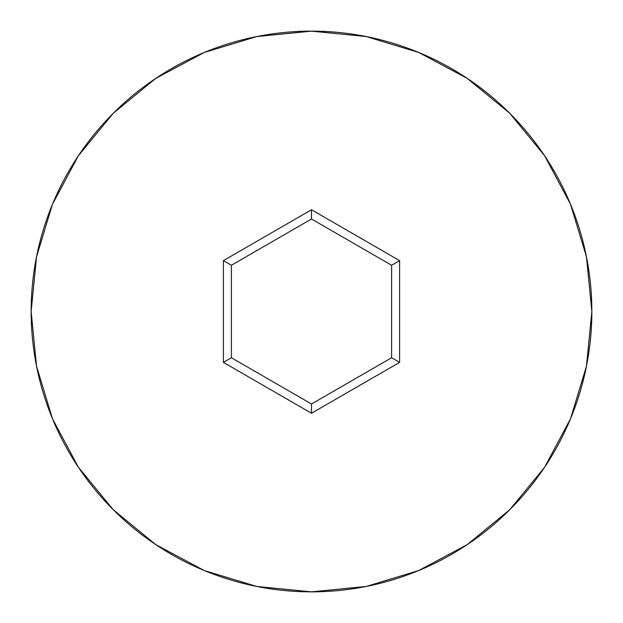 <?xml version="1.0" encoding="UTF-8"?>
<svg xmlns="http://www.w3.org/2000/svg" width="623" height="623" viewBox="0 0 623 623"><rect width="100%" height="100%" fill="white"/><g stroke="black" fill="none" stroke-linecap="round" stroke-linejoin="round"><path stroke-width="0.93" d="M31.15 311.5A280.35 280.35 0 0 1 311.5 31.15A280.35 280.35 0 0 1 591.85 311.5A280.35 280.35 0 0 0 311.5 31.15A280.35 280.35 0 0 0 31.15 311.5L36.539 366.192L52.488 418.788L78.397 467.258L113.261 509.739L155.742 544.603L204.212 570.512L256.808 586.461L311.5 591.85L366.192 586.461L418.788 570.512L467.258 544.603L509.739 509.739L544.603 467.258L570.512 418.788L586.461 366.192L591.85 311.5L586.461 256.808L570.512 204.212L544.603 155.742L509.739 113.261L467.258 78.397L418.788 52.488L366.192 36.539L311.5 31.15L256.808 36.539L204.212 52.488L155.742 78.397L113.261 113.261L78.397 155.742L52.488 204.212L36.539 256.808L31.15 311.5A280.35 280.35 0 0 0 311.5 591.85A280.35 280.35 0 0 0 591.85 311.5A280.35 280.35 0 0 1 311.5 591.85A280.35 280.35 0 0 1 31.15 311.5M223.392 362.368L223.392 260.632L311.5 209.756L399.608 260.632L399.608 362.368L311.5 413.244L223.392 362.368L311.5 413.244L399.608 362.368L391.602 357.742L311.5 403.992L231.398 357.742L231.398 265.258L311.5 219.008L391.602 265.258L391.602 357.742L311.5 403.992L311.5 413.244L311.5 403.992L231.398 357.742L223.392 362.368L231.398 357.742L231.398 265.258L223.392 260.632L223.392 362.368M391.602 357.742L399.608 362.368L399.608 260.632L391.602 265.258L391.602 357.742M391.602 265.258L399.608 260.632L311.5 209.756L311.5 219.008L391.602 265.258M311.5 219.008L311.5 209.756L223.392 260.632L231.398 265.258L311.5 219.008"/></g></svg>
